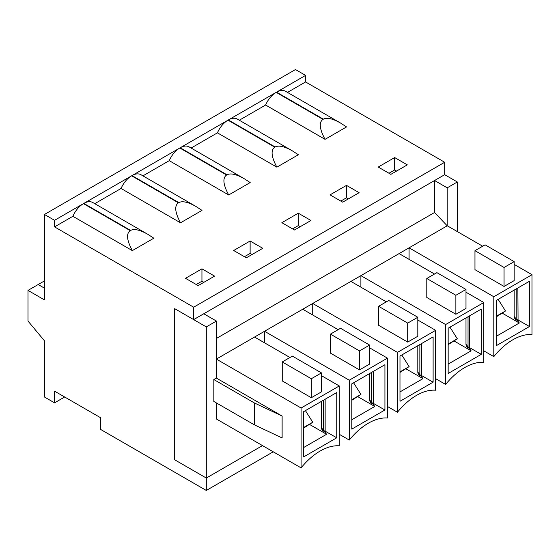 <?xml version="1.0" encoding="UTF-8"?>
<svg xmlns="http://www.w3.org/2000/svg" width="560" height="560" viewBox="0 0 560 560"><rect width="100%" height="100%" fill="white"/><g stroke="black" fill="none" stroke-linecap="round" stroke-linejoin="round"><path stroke-width="0.84" d="M64.673 396.998L54.558 402.843L44.443 396.998L44.443 340.781L28 321.069L28 290.402L44.443 280.91M38.178 284.529L44.443 288.141L38.178 284.529M496.342 316.253L505.484 310.975L498.148 299.348M505.484 310.975L496.342 316.813M448.161 344.071L457.303 338.786L449.967 327.166M457.303 338.786L448.161 344.631M399.98 371.882L409.122 366.604L401.786 354.984M409.122 366.604L399.98 372.442M351.799 399.7L360.941 394.422L353.605 382.802M360.941 394.422L351.799 400.26M303.618 427.518L312.76 422.24L305.424 410.62M312.76 422.24L303.618 428.078M214.592 276.129L201.943 268.828L185.507 278.32L198.149 285.621L214.592 276.129M94.759 203.672L121.072 188.482L180.509 222.796L202.006 210.385L195.972 206.472C188.118 202.034 182.392 200.746 178.801 202.608L178.423 202.825C174.251 205.73 174.944 212.387 180.509 222.796M132.328 250.614L153.825 238.203L147.791 234.29C139.937 229.852 134.211 228.557 130.62 230.426L130.242 230.643C126.07 233.548 126.763 240.205 132.328 250.614L72.891 216.3A17.885 10.325 -60 0 1 83.454 203.63L54.558 220.311L54.558 226.884L72.891 216.3M54.558 402.843L54.558 391.16L100.716 417.809L100.716 429.492L206.304 490.455L206.304 478.044L174.692 459.788L206.304 478.044L262.493 445.599L206.304 478.044L206.304 326.907L174.692 308.658L193.662 319.606L193.662 307.195L54.558 226.884M193.662 307.195L444.682 162.267L444.682 174.685L193.662 319.606M287.483 92.407L305.578 81.956L444.682 162.267M325.052 139.342L346.549 126.931L340.515 123.025C332.661 118.58 326.935 117.292 323.344 119.161L322.966 119.378C318.794 122.283 319.487 128.94 325.052 139.342L265.615 105.028A17.885 10.325 -60 0 1 276.178 92.365L228.368 119.959A17.885 10.325 -60 0 1 237.314 119.077L292.334 150.843C284.48 146.398 278.754 145.11 275.163 146.972L274.785 147.189C270.613 150.101 271.306 156.758 276.871 167.16L298.368 154.749L292.334 150.843M239.302 120.225L265.615 105.028M191.121 148.043L217.434 132.846L276.871 167.16M228.69 194.978L250.187 182.567L244.153 178.661C236.299 174.216 230.573 172.928 226.982 174.79L226.604 175.007C222.432 177.919 223.125 184.569 228.69 194.978L169.253 160.664A17.885 10.325 -60 0 1 179.816 147.994L132.013 175.595A17.885 10.325 -60 0 1 140.952 174.713L195.972 206.472M142.94 175.854L169.253 160.664M262.773 248.311L250.124 241.01L233.688 250.502L246.33 257.803L262.773 248.311M310.954 220.493L298.305 213.192L281.862 222.684L294.511 229.985L310.954 220.493M359.128 192.682L346.486 185.381L330.043 194.866L342.692 202.167L359.128 192.682M407.309 164.864L394.667 157.563L378.224 167.055L390.873 174.356L407.309 164.864M28 290.402L44.443 299.894L44.443 214.473L295.463 69.545L305.578 75.39L305.578 81.956M305.578 75.39L276.549 92.148A17.885 10.325 -60 0 1 285.495 91.259L340.515 123.025M206.304 490.455L273.245 451.808M196.252 284.522L201.943 281.239L203.84 282.338M244.433 256.711L250.124 253.421L250.124 241.01M250.124 253.421L252.021 254.52M121.072 188.482A17.885 10.325 -60 0 1 131.635 175.812L83.832 203.413A17.885 10.325 -60 0 1 92.771 202.524L147.791 234.29M292.614 228.893L298.305 225.603L298.305 213.192M298.305 225.603L300.202 226.702M340.795 201.075L346.486 197.792L346.486 185.381M346.486 197.792L348.383 198.884M217.434 132.846A17.885 10.325 -60 0 1 227.997 120.176L180.194 147.777A17.885 10.325 -60 0 1 189.133 146.895L244.153 178.661M388.976 173.257L394.667 169.974L394.667 157.563M394.667 169.974L396.564 171.066M174.692 308.658L174.692 459.788L174.692 308.658M44.443 214.473L54.558 220.311M201.943 281.239L201.943 268.828M514.171 290.101L514.171 316.456A2.681 1.547 -120 0 0 516.068 319.739L517.426 320.53L519.316 323.008L496.559 336.147L496.342 335.867M516.215 288.918L516.215 319.025L514.171 316.456M516.215 319.025A2.681 1.547 -120 0 0 516.698 319.375L518.063 320.166L517.426 320.53M481.292 354.347L448.161 373.478L448.161 328.209L481.292 309.085L481.292 354.347L469.686 347.725L469.245 348.348L471.135 350.826L448.378 363.965L448.161 363.685M469.686 315.784L469.686 347.725M468.034 316.736L468.034 346.843L465.99 344.274A2.681 1.547 -120 0 0 467.887 347.557L469.245 348.348M468.034 346.843A2.681 1.547 -120 0 0 468.517 347.193L469.882 347.984M433.111 382.165L399.98 401.296L399.98 356.027L433.111 336.903L433.111 382.165L421.505 375.543L421.064 376.166L422.954 378.644L400.197 391.783L399.98 391.496M421.505 343.602L421.505 375.543M419.853 344.554L419.853 374.661L417.809 372.092A2.681 1.547 -120 0 0 419.706 375.375L421.064 376.166M419.853 374.661A2.681 1.547 -120 0 0 420.336 375.011L421.701 375.795M384.93 409.983L351.799 429.114L351.799 383.845L384.93 364.714L384.93 409.983L373.324 403.354L372.89 403.977L374.773 406.462L352.016 419.601L351.799 419.314M373.324 371.42L373.324 403.354M371.672 372.372L371.672 402.479L369.628 399.91A2.681 1.547 -120 0 0 371.525 403.193L372.89 403.977M371.672 402.479A2.681 1.547 -120 0 0 372.155 402.829L373.52 403.613M336.749 437.801L303.618 456.932L303.618 411.663L336.749 392.532L336.749 437.801L325.143 431.172L324.709 431.795L326.592 434.273L303.835 447.419L303.618 447.132M325.143 399.231L325.143 431.172M323.491 400.19L323.491 430.297L321.447 427.721A2.681 1.547 -120 0 0 323.344 431.011L324.709 431.795M323.491 430.297A2.681 1.547 -120 0 0 323.974 430.647L325.339 431.431M321.447 401.366L321.447 427.721M326.592 434.273L309.701 424.522M321.447 375.669L339.276 385.966L339.276 445.83A54.551 31.493 120 0 0 301.084 467.88L216.363 418.964L216.363 402.899M282.247 361.942L292.362 356.104L321.447 372.897L321.447 391.874L311.332 397.719L282.247 380.926L282.247 361.942L311.332 378.735L311.332 397.719M321.447 372.897L311.332 378.735M264.537 342.811L264.537 331.275L254.548 337.043L289.961 357.49M254.296 424.802L254.296 402.899L213.829 379.54L213.829 401.443L254.296 424.802L282.121 437.948L282.121 416.045L216.363 378.077L216.363 359.093L301.084 408.009L301.084 467.88M339.276 385.966L301.084 408.009M254.548 337.043L216.363 359.093M374.773 406.462L357.882 396.704M369.628 373.548L369.628 399.91M369.628 347.851L387.457 358.148L387.457 418.012A54.551 31.493 120 0 0 349.265 440.062L339.276 434.294M330.428 334.124L340.543 328.286L369.628 345.079L369.628 364.063L359.513 369.901L330.428 353.108L330.428 334.124L359.513 350.917L359.513 369.901M369.628 345.079L359.513 350.917M312.718 315L312.718 303.464L302.729 309.232L338.142 329.672M302.729 309.232L264.537 331.275L349.265 380.198L349.265 440.062M387.457 358.148L349.265 380.198M422.954 378.644L406.063 368.886M417.809 345.737L417.809 372.092M417.809 320.033L435.638 330.33L435.638 390.201A54.551 31.493 120 0 0 397.446 412.244L387.457 406.483M378.609 306.306L388.724 300.468L417.809 317.261L417.809 336.245L407.694 342.083L378.609 325.29L378.609 306.306L407.694 323.099L407.694 342.083M417.809 317.261L407.694 323.099M360.899 287.182L360.899 275.646L350.91 281.414L386.323 301.854M350.91 281.414L312.718 303.464L397.446 352.38L397.446 412.244M435.638 330.33L397.446 352.38M471.135 350.826L454.244 341.068M465.99 317.919L465.99 344.274M465.99 292.215L483.819 302.512L483.819 362.383A54.551 31.493 120 0 0 445.627 384.433L435.638 378.665M426.79 278.495L436.905 272.65L465.99 289.443L465.99 308.427L455.875 314.265L426.79 297.472L426.79 278.495L455.875 295.281L455.875 314.265M465.99 289.443L455.875 295.281M409.08 259.364L409.08 247.828L399.091 253.596L434.497 274.036M399.091 253.596L360.899 275.646L445.627 324.562L445.627 384.433M483.819 302.512L445.627 324.562M517.867 287.966L518.063 320.166M254.296 402.899L282.121 416.045M213.829 379.54L216.363 378.077M519.316 323.008L502.425 313.257M514.171 264.404L532 274.694L532 334.565A54.551 31.493 120 0 0 493.808 356.615L483.819 350.847M474.964 250.677L485.086 244.832L514.171 261.625L514.171 280.609L504.056 286.447L474.964 269.661L474.964 250.677L504.056 267.47L504.056 286.447M514.171 261.625L504.056 267.47M532 274.694L493.808 296.744L409.08 247.828L447.272 225.778L482.678 246.218M493.808 296.744L493.808 356.615M496.342 345.66L496.342 300.398L529.473 281.267L529.473 326.536L496.342 345.66M434.567 212.499L434.567 180.523L447.209 187.824L447.209 225.813L434.567 212.499L216.426 338.443M216.426 359.058L216.426 321.069L203.777 313.768L434.567 180.523M457.324 231.581L457.324 181.986L444.682 174.685M206.304 326.907L216.426 321.069M447.209 187.824L457.324 181.986M529.473 326.536L517.867 319.907M322.966 119.378L276.178 92.365M276.549 92.148L323.344 119.161M83.832 203.413L130.62 230.426M178.423 202.825L131.635 175.812M132.013 175.595L178.801 202.608M226.604 175.007L179.816 147.994M180.194 147.777L226.982 174.79M274.785 147.189L227.997 120.176M228.368 119.959L275.163 146.972M130.242 230.643L83.454 203.63M516.698 319.375L516.068 319.739M468.517 347.193L467.887 347.557M420.336 375.011L419.706 375.375M372.155 402.829L371.525 403.193M323.974 430.647L323.344 431.011"/></g></svg>
